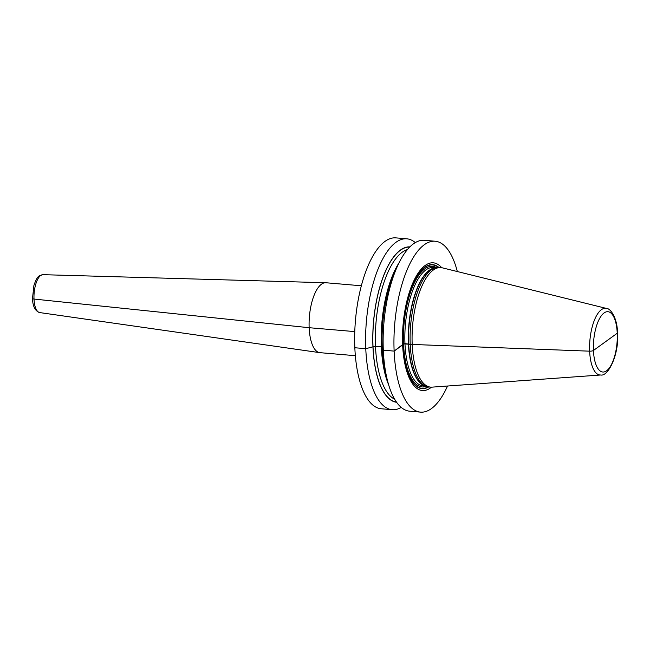 <?xml version="1.0" encoding="UTF-8"?>
<svg xmlns="http://www.w3.org/2000/svg" width="650" height="650" viewBox="0 0 650 650"><rect width="100%" height="100%" fill="white"/><g stroke="black" fill="none" stroke-linecap="round" stroke-linejoin="round"><path stroke-width="0.97" d="M441.699 267.702A64.09 24.838 94.9 0 0 414.619 279.199A64.09 24.838 94.9 0 0 402.642 344.939L394.127 351.106A85.759 33.231 -85.1 0 1 435.151 241.231A85.759 33.231 -85.1 0 1 457.324 271.546M605.337 341.859L593.442 350.48A30.266 11.724 94.9 0 0 606.604 370.768A30.266 11.724 94.9 0 0 617.24 333.239L593.442 350.48A3.242 0.951 177.5 0 1 589.639 351.171A33.467 12.968 94.9 0 0 600.738 374.993C608.367 376.789 619.401 353.584 617.5 332.841C617.354 317.192 609.936 308.002 606.434 308.425L442.301 267.824A59.987 23.246 94.9 0 0 440.887 267.589A59.987 23.246 94.9 0 0 412.189 344.443L403.553 343.874L394.127 351.106A85.759 33.231 94.9 0 0 420.534 412.124L409.719 411.198A85.759 33.231 -85.1 0 1 387.912 382.265A85.759 33.231 -85.1 0 1 383.305 350.179A85.759 33.231 -85.1 0 1 397.93 265.119A85.759 33.231 -85.1 0 1 424.336 240.305L435.151 241.231M401.213 407.404A85.759 33.231 -85.1 0 1 392.186 409.703A85.759 33.231 -85.1 0 1 365.771 348.684A85.759 33.231 -85.1 0 1 406.803 238.81A85.759 33.231 -85.1 0 1 415.309 242.604M392.186 409.703L381.241 408.769A85.759 33.231 -85.1 0 1 354.835 347.75A85.759 33.231 -85.1 0 1 395.858 237.876L406.803 238.81M387.912 382.265L386.425 376.797A77.992 30.225 94.9 0 1 382.241 347.62L383.305 350.179L394.127 351.106L383.305 350.179L382.241 347.62A77.992 30.225 -85.1 0 1 395.541 270.262L397.93 265.119M420.534 412.124A85.759 33.231 94.9 0 0 447.533 386.019M617.24 333.239A30.266 11.724 94.9 0 0 604.077 312.951A30.266 11.724 94.9 0 0 593.442 350.48A3.242 0.951 177.5 0 1 589.639 351.171L412.189 344.443L404.966 343.655L403.553 343.874L402.642 344.939A64.09 24.838 94.9 0 0 431.486 387.156M436.264 267.581L434.517 267.93A59.483 23.051 -85.1 0 0 408.679 343.98A59.483 23.051 94.9 0 0 424.45 385.71L426.108 386.352A59.987 23.246 94.9 0 1 410.207 344.273A59.987 23.246 -85.1 0 1 436.264 267.581A59.987 23.246 -85.1 0 1 438.904 267.426L440.887 267.589M426.108 386.352A59.987 23.246 94.9 0 0 428.683 386.953L430.666 387.124A59.987 23.246 94.9 0 0 432.096 387.132L600.738 374.993M606.434 308.425A33.467 12.968 94.9 0 0 589.639 351.171L412.189 344.443A59.987 23.246 94.9 0 0 430.666 387.124M319.662 352.633L39.699 312.577A19.029 7.369 94.9 0 1 33.979 295.864A19.029 7.369 94.9 0 1 40.69 275.462A19.029 7.369 -85.1 0 1 42.941 274.674L325.642 282.734A35.084 13.593 -85.1 0 0 321.482 284.188A35.084 13.593 94.9 0 0 309.108 321.807A35.084 13.593 94.9 0 0 319.662 352.633A35.084 13.593 94.9 0 0 319.963 352.666L355.347 355.696M325.642 282.734A35.084 13.593 -85.1 0 1 325.942 282.75L361.327 285.781M409.898 246.87A77.992 30.225 -85.1 0 0 372.946 346.824L373.019 346.767A1.893 0.552 -2.5 0 1 375.497 346.377L381.322 346.873A1.893 0.552 -2.5 0 1 382.322 347.563A1.893 0.552 -2.5 0 0 381.322 346.873L375.497 346.377A1.893 0.552 -2.5 0 0 373.019 346.767L372.946 346.824A77.992 30.225 94.9 0 0 396.606 402.277M372.946 346.824L365.771 348.684L354.835 347.75L365.771 348.684L372.946 346.824M354.77 331.606L309.156 327.706L34.003 299.057A2.697 0.788 177.5 0 1 32.711 298.09A2.697 0.788 177.5 0 0 34.003 299.057L309.156 327.706L354.77 331.606M438.864 267.418A62.213 24.107 -85.1 0 0 413.587 282.531A62.213 24.107 -85.1 0 0 402.919 344.362A62.213 24.107 94.9 0 0 428.642 386.953M428.204 386.904A61.929 24.001 94.9 0 1 403 344.281A61.929 24.001 -85.1 0 1 413.449 283.075A61.929 24.001 -85.1 0 1 438.425 267.394M436.402 267.556A60.523 23.457 -85.1 0 0 403.553 343.874A60.523 23.457 94.9 0 0 426.238 386.401M435.711 267.694L433.404 267.491A59.442 23.034 -85.1 0 0 404.966 343.655A59.442 23.034 94.9 0 0 423.272 385.954L425.579 386.149M424.994 385.921A59.442 23.034 94.9 0 1 408.436 343.947A59.442 23.034 -85.1 0 1 435.094 267.816M409.711 247.057A77.797 30.144 -85.1 0 0 373.019 346.767A77.797 30.144 94.9 0 0 396.451 402.066M407.42 249.584A75.904 29.413 -85.1 0 0 375.497 346.377A75.904 29.413 94.9 0 0 394.623 399.189M388.611 384.719A75.904 29.413 94.9 0 1 381.322 346.873A75.904 29.413 -85.1 0 1 399.035 262.819M39.699 312.577C35.149 311.066 32.744 306.361 32.5 298.488L33.906 285.504C35.799 279.825 37.611 276.608 39.349 275.86L42.941 274.674"/></g></svg>
